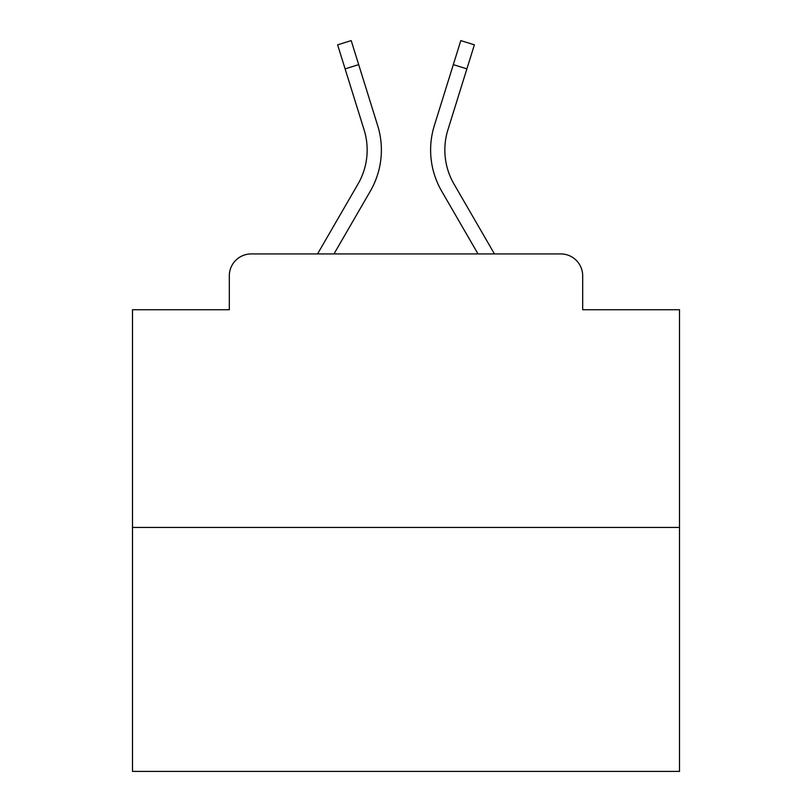 <?xml version="1.0" encoding="UTF-8"?>
<svg xmlns="http://www.w3.org/2000/svg" width="812" height="812" viewBox="0 0 812 812"><rect width="100%" height="100%" fill="white"/><g stroke="black" fill="none" stroke-linecap="round" stroke-linejoin="round"><path stroke-width="1.22" d="M229.319 275.816L229.319 309.727L229.319 275.816A21.883 21.883 0 0 1 251.202 253.933L317.543 253.933L358.031 183.989A67.832 67.832 0 0 0 364.091 129.839L337.619 44.833L351.2 40.6L377.671 125.606A82.053 82.053 0 0 1 370.343 191.114L333.976 253.933M679.502 527.435L132.498 527.435L132.498 771.4L679.502 771.4L679.502 309.727L582.681 309.727L582.681 275.816A21.883 21.883 0 0 0 560.798 253.933L251.202 253.933M132.498 527.435L132.498 309.727L229.319 309.727M453.969 183.989A67.832 67.832 0 0 1 447.909 129.839A67.832 67.832 0 0 0 453.969 183.989A67.832 67.832 0 0 1 447.909 129.839A67.832 67.832 0 0 0 453.969 183.989A67.832 67.832 0 0 1 447.909 129.839A67.832 67.832 0 0 0 453.969 183.989A67.832 67.832 0 0 1 447.909 129.839A67.832 67.832 0 0 0 453.969 183.989A67.832 67.832 0 0 1 447.909 129.839A67.832 67.832 0 0 0 453.969 183.989A67.832 67.832 0 0 1 447.909 129.839A67.832 67.832 0 0 0 453.969 183.989A67.832 67.832 0 0 1 447.909 129.839A67.832 67.832 0 0 0 453.969 183.989A67.832 67.832 0 0 1 447.909 129.839A67.832 67.832 0 0 0 453.969 183.989A67.832 67.832 0 0 1 447.909 129.839A67.832 67.832 0 0 0 453.969 183.989A67.832 67.832 0 0 1 447.909 129.839A67.832 67.832 0 0 0 453.969 183.989A67.832 67.832 0 0 1 447.909 129.839A67.832 67.832 0 0 0 453.969 183.989A67.832 67.832 0 0 1 447.909 129.839A67.832 67.832 0 0 0 453.969 183.989A67.832 67.832 0 0 1 447.909 129.839A67.832 67.832 0 0 0 453.969 183.989A67.832 67.832 0 0 1 447.909 129.839A67.832 67.832 0 0 0 453.969 183.989L494.457 253.933L560.798 253.933M582.681 309.727L582.681 275.816M434.329 125.606L460.8 40.6L474.381 44.833L466.89 68.858L453.319 64.625L434.329 125.606A82.053 82.053 0 0 0 441.657 191.114L478.024 253.933M358.031 183.989A67.832 67.832 0 0 0 364.091 129.839A67.832 67.832 0 0 1 358.031 183.989A67.832 67.832 0 0 0 364.091 129.839A67.832 67.832 0 0 1 358.031 183.989A67.832 67.832 0 0 0 364.091 129.839A67.832 67.832 0 0 1 358.031 183.989A67.832 67.832 0 0 0 364.091 129.839A67.832 67.832 0 0 1 358.031 183.989A67.832 67.832 0 0 0 364.091 129.839A67.832 67.832 0 0 1 358.031 183.989A67.832 67.832 0 0 0 364.091 129.839A67.832 67.832 0 0 1 358.031 183.989A67.832 67.832 0 0 0 364.091 129.839A67.832 67.832 0 0 1 358.031 183.989A67.832 67.832 0 0 0 364.091 129.839A67.832 67.832 0 0 1 358.031 183.989A67.832 67.832 0 0 0 364.091 129.839A67.832 67.832 0 0 1 358.031 183.989A67.832 67.832 0 0 0 364.091 129.839A67.832 67.832 0 0 1 358.031 183.989A67.832 67.832 0 0 0 364.091 129.839A67.832 67.832 0 0 1 358.031 183.989A67.832 67.832 0 0 0 364.091 129.839A67.832 67.832 0 0 1 358.031 183.989A67.832 67.832 0 0 0 364.091 129.839A67.832 67.832 0 0 1 358.031 183.989A67.832 67.832 0 0 0 364.091 129.839M345.11 68.858L358.681 64.625L377.671 125.606M447.909 129.839L466.89 68.858"/></g></svg>
